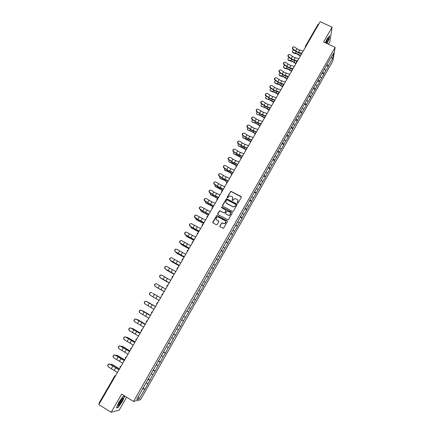 <?xml version="1.0" encoding="UTF-8"?>
<svg xmlns="http://www.w3.org/2000/svg" width="434" height="434" viewBox="0 0 434 434"><rect width="100%" height="100%" fill="white"/><g stroke="black" fill="none" stroke-linecap="round" stroke-linejoin="round"><path stroke-width="0.65" d="M237.458 203.199L238.054 203.025L241.315 197.318L241.076 196.493L230.823 191.248L227.134 197.231L227.617 197.844L229.619 195.935L231.864 196.542C232.863 197.204 233.118 198.088 232.624 199.184L232.201 199.917L232.695 200.535L234.637 198.636L236.942 199.233C237.946 199.9 238.201 200.779 237.713 201.881L237.289 202.618L237.458 203.199M219.875 225.968L220.109 226.808L223.439 228.327L227.416 221.638L227.177 220.797L216.826 215.454L212.796 222.132L213.029 222.973L216.36 224.774L217.217 224.53L218.796 221.785L218.557 220.949L216.908 220.054C215.714 218.958 215.812 217.955 217.201 217.054L218.573 217.157L225.056 220.651C226.233 221.703 226.163 222.696 224.85 223.629L221.769 222.94L219.875 225.968L219.875 226.581M121.639 394.105L111.202 412.3L98.849 404.596L320.189 21.7L332.108 27.185L323.612 41.995L335.151 47.371L133.569 401.445L121.639 394.105M232.537 211.423L233.394 211.179L237.035 204.815L236.79 203.985L226.505 198.707L222.463 205.342L222.696 206.166L232.537 211.423M232.233 213.208L228.257 219.875L217.873 214.548L217.64 213.718L219.571 210.702L224.047 212.882L224.904 212.633L225.94 210.826L225.707 209.996L221.557 207.778L221.655 206.991L231.995 212.372L232.233 213.208M335.151 47.371L332.791 61.069L140.529 399.719L133.569 401.445M142.884 388.05L144.885 389.265L148.043 383.705L146.079 382.989M144.885 389.265L139.102 398.906L136.699 399.481L186.718 310.999M186.946 311.135L329.232 60.472L333.708 53.111L332.9 57.858L328.375 65.816L327.008 64.384M326.466 65.642L328.267 66.494L328.375 65.816M328.267 66.494L324.014 73.487L322.636 72.071M322.05 73.265L323.916 74.154L324.014 73.487M323.916 74.154L319.636 81.196L318.241 79.791M317.612 80.919L319.543 81.847L319.636 81.196M319.543 81.847L315.236 88.943L313.831 87.549M313.212 88.634L315.155 89.572L315.236 88.943M315.155 89.572L310.815 96.722L309.399 95.339M308.802 96.391L310.744 97.335L310.815 96.722M310.744 97.335L306.377 104.534L304.945 103.162M304.37 104.182L306.317 105.131L306.377 104.534M306.317 105.131L301.918 112.384L300.474 111.023M299.916 112.005L301.869 112.965L301.918 112.384M301.869 112.965L297.436 120.267L295.983 118.921M295.445 119.865L297.399 120.831L297.436 120.267M297.399 120.831L292.934 128.187L291.469 126.853M290.954 127.764L292.907 128.735L292.934 128.187M292.907 128.735L288.415 136.14L286.939 134.822M286.44 135.696L288.393 136.672L288.415 136.14M288.393 136.672L283.874 144.137L282.382 142.829M281.91 143.659L283.863 144.647L283.874 144.137M283.863 144.647L279.312 152.166L277.809 150.869M277.353 151.667L279.312 152.659L279.312 152.166M279.312 152.659L274.727 160.227L273.214 158.952M272.78 159.707L274.738 160.71L274.727 160.227M274.738 160.71L270.122 168.332L268.592 167.068M268.185 167.784L270.149 168.793L270.122 168.332M270.149 168.793L265.499 176.475L263.953 175.222M263.568 175.9L265.532 176.915L265.499 176.475M265.532 176.915L260.85 184.651L259.293 183.414M258.93 184.054L260.894 185.074L260.85 184.651M260.894 185.074L256.179 192.864L254.612 191.644M254.275 192.24L256.239 193.271L256.179 192.864M256.239 193.271L251.492 201.121L249.908 199.911M249.593 200.47L251.557 201.506L251.492 201.121M251.557 201.506L246.778 209.41L245.183 208.217M244.89 208.738L246.859 209.779L246.778 209.41M246.859 209.779L242.047 217.743L240.436 216.561M240.165 217.038L242.134 218.096L242.047 217.743M242.134 218.096L237.289 226.114L235.667 224.948M235.418 225.382L237.289 226.114M237.393 226.445L232.51 234.523L230.877 233.367M230.649 233.763L232.51 234.523M232.624 234.832L227.709 242.969L226.06 241.83M225.859 242.183L227.709 242.969M227.834 243.262L222.886 251.46L221.226 250.337M221.047 250.646L222.886 251.46M223.027 251.731L218.042 259.988L216.365 258.881M216.213 259.147L218.042 259.988M218.188 260.243L213.17 268.554L211.483 267.463M211.353 267.686L213.17 268.554M213.333 268.787L208.282 277.163L206.573 276.089M206.47 276.268L208.282 277.163M208.456 277.38L203.367 285.816L201.647 284.753M201.566 284.888L203.367 285.816M203.551 286.006L198.425 294.507L196.694 293.46M196.64 293.552L198.425 294.507M198.626 294.681L193.461 303.241L191.714 302.21M191.687 302.254L193.461 303.241M193.672 303.388L188.475 312.013L186.712 310.999L188.475 312.013M188.703 312.144L183.468 320.829L181.922 319.966M178.662 325.158L180.647 326.314L183.468 320.829M180.647 326.314L178.434 329.688L176.877 328.836M173.622 334.012L175.613 335.178L178.434 329.688M175.613 335.178L173.378 338.591L171.804 337.755M168.56 342.914L170.551 344.086L173.378 338.591M170.551 344.086L168.294 347.536L166.71 346.712M163.477 351.855L165.468 353.037L168.294 347.536M165.468 353.037L163.184 356.526L161.589 355.717M158.367 360.838L160.358 362.027L163.184 356.526M160.358 362.027L158.052 365.558L156.446 364.761M153.229 369.866L155.226 371.065L158.052 365.558M155.226 371.065L152.898 374.634L151.271 373.853M148.07 378.936L150.066 380.141L152.898 374.634M150.066 380.141L147.712 383.754M149.741 380.179L147.864 379.294M154.916 371.081L153.05 370.175M160.065 362.021L158.215 361.099M165.186 353.005L163.352 352.066M170.285 344.032L168.468 343.077M175.358 335.108L173.551 334.137M180.403 326.222L178.618 325.234M185.432 317.379L183.658 316.375M190.428 308.579L188.904 307.695M195.408 299.818L193.895 298.923M200.362 291.106L198.859 290.189M205.287 282.431L203.801 281.503M210.197 273.794L208.721 272.856M215.08 265.201L213.615 264.246M219.94 256.646L218.486 255.68M224.774 248.134L223.336 247.158M229.591 239.66L228.165 238.667M234.382 231.23L232.966 230.226M239.15 222.837L237.751 221.817M243.897 214.483L242.508 213.452M248.622 206.166L247.244 205.125M253.326 197.888L251.959 196.835M258.008 189.647L256.651 188.584M262.668 181.45L261.322 180.37M267.306 173.285L265.977 172.195M269.688 165.142L269.959 165.191M271.923 165.159L270.604 164.057M274.364 156.924L274.635 156.967M276.523 157.07L275.21 155.958M279.019 148.743L279.29 148.781M281.096 149.019L279.794 147.891M283.652 140.594L283.928 140.632M285.653 141.007L284.362 139.867M288.263 132.489L288.539 132.522M290.183 133.026L288.908 131.876M292.852 124.422L293.134 124.45M294.697 125.084L293.427 123.923M297.426 116.388L297.702 116.41M299.189 117.18L297.936 116.008M301.972 108.392L302.254 108.413M303.664 109.308L302.417 108.126M306.496 100.433L306.784 100.449M308.113 101.475L306.876 100.281M311.004 92.513L311.292 92.523M312.545 93.673L311.319 92.469M315.491 84.63L315.778 84.635M316.956 85.91L315.681 84.63M321.35 78.18L320.243 76.78M324.404 68.963L324.692 68.963M325.722 70.487L324.344 69.06M305.368 46.313L318.165 24.141L318.816 24.071M328.826 61.183L329.118 61.178M332.9 57.858L331.05 57.782M328.419 44.23L329.894 41.642L332.108 27.185M111.202 412.3L119.231 410.059L126.603 397.159M99.451 403.56L99.028 403.121L114.706 376.045M144.544 389.325L142.65 388.457M139.102 398.906L138.256 396.741M183.674 316.348L185.66 317.493M326.992 43.568L329.113 39L329.59 35.805L327.122 38.924L325.321 42.792M123.05 396.329L118.867 402.302L116.431 407.884L118.194 407.423L122.323 401.504L124.732 396.009L123.05 396.329M237.273 203.009L237.924 200.524M232.83 197.785L232.19 200.324M241.396 196.971L230.872 191.41L227.128 197.638M237.105 204.436L226.559 198.864L222.447 205.917M235.928 205L235.76 204.419L227.128 199.83L226.532 200.003L226.081 200.779C225.588 201.875 225.843 202.759 226.841 203.427L232.738 206.568L234.327 206.709L235.478 205.781L235.982 204.756M225.951 202.428L226.841 203.427M235.966 205.152L234.371 206.855L232.787 206.72L226.89 203.579M226.011 210.398L224.606 213.067L219.631 210.848L217.64 214.32M232.304 212.796L222.051 207.17L221.4 207.626M228.192 215.107L229.591 215.199C230.959 214.287 231.045 213.289 229.852 212.21L227.063 210.946L225.669 213.045L225.908 213.881L228.241 215.248L229.64 215.34L230.649 213.202M228.241 215.248L225.957 214.022M225.832 221.568L224.904 223.76L221.823 223.076L219.929 226.098M216.224 219.354L216.908 220.054M218.855 221.313L216.967 220.19M227.481 221.194L216.886 215.595L212.806 222.767M117.912 407.249L118.194 407.423M294.203 50.301L294.095 50.279C292.407 50.583 291.93 51.293 292.652 52.405L293.102 52.921L297.04 54.022L300.306 56.089M300.469 55.807L297.062 53.67L292.831 52.465M293.102 52.921L292.494 52.308M301.738 53.615L297.138 52.188L292.95 49.4C292.12 48.494 292.158 47.707 293.059 47.035M303.214 51.066L298.435 49.628L294.013 46.774C292.559 47.062 292.304 47.876 293.254 49.205L297.16 51.83L301.934 53.279M326.58 43.378C327.92 40.731 328.5 39.076 328.316 38.404L326.818 40.205L325.505 42.874M325.95 43.085L327.453 39.196M329.373 36.082L328.934 39.049L326.856 43.508M119.09 405.058C121.482 401.987 122.746 399.633 122.865 398L121.921 398.586L118.162 404.911C117.902 405.92 118.211 405.969 119.09 405.058M118.314 404.45L118.932 403.967C120.468 402.058 121.439 400.338 121.84 398.819L121.829 398.689M122.996 396.41L124.504 396.112L122.16 401.45L118.162 407.184L116.556 407.602M289.592 57.841C287.943 58.232 287.503 58.953 288.263 60.006L288.697 60.505L292.63 61.639L295.907 63.706M296.064 63.435L292.641 61.292L288.42 60.055M288.697 60.505L288.1 59.908M284.997 65.447C283.44 65.957 283.06 66.69 283.858 67.639L284.275 68.127L288.198 69.288L291.48 71.355M291.637 71.089L288.209 68.952L283.988 67.682M284.275 68.127L283.679 67.536M280.407 73.102C278.937 73.699 278.612 74.436 279.436 75.304L279.827 75.776L283.744 76.97L287.042 79.042M287.189 78.787L283.749 76.639L279.539 75.342M279.827 75.776L279.241 75.201M275.812 80.8C274.418 81.473 274.147 82.21 274.988 83.008L275.368 83.464L279.274 84.69L282.577 86.762M282.724 86.512L279.274 84.37L275.069 83.035M275.368 83.464L274.787 82.899M271.207 88.547C269.894 89.274 269.671 90.006 270.528 90.744L270.881 91.189L274.782 92.442L278.096 94.514M278.237 94.276L274.776 92.127L270.583 90.76M270.881 91.189L270.311 90.635M298.766 58.753L293.997 57.283L289.63 54.451C288.116 54.684 287.84 55.498 288.794 56.876L292.717 59.496L297.48 60.977M297.295 61.302L292.7 59.849L288.496 57.055C287.661 56.149 287.699 55.357 288.615 54.684M294.301 66.478L289.543 64.97L285.225 62.16C283.652 62.344 283.353 63.147 284.319 64.579L288.252 67.194L293.01 68.713M292.831 69.028L288.241 67.536L284.026 64.753C283.18 63.836 283.223 63.044 284.156 62.371M289.82 74.236L285.062 72.695L280.803 69.912C279.176 70.031 278.845 70.834 279.821 72.315L283.771 74.93L288.518 76.482M288.344 76.785L283.765 75.266L279.534 72.478C278.682 71.556 278.731 70.758 279.675 70.086M285.312 82.031L280.565 80.453L276.36 77.702C274.679 77.757 274.326 78.549 275.302 80.089L279.263 82.699L284.01 84.283M283.836 84.581L279.268 83.024L275.02 80.241C274.163 79.313 274.212 78.511 275.178 77.838M280.787 89.86L276.046 88.248L271.901 85.536C270.16 85.514 269.78 86.301 270.767 87.896L274.744 90.505L279.48 92.122M279.312 92.409L274.749 90.82L270.485 88.042C269.617 87.104 269.677 86.301 270.659 85.628M266.584 96.332C265.358 97.108 265.174 97.834 266.042 98.518L270.268 100.232L273.594 102.299M273.729 102.071L270.257 99.928L266.075 98.523M266.378 98.947L265.814 98.404M276.241 97.726L271.51 96.077L267.42 93.408C265.624 93.31 265.223 94.086 266.205 95.735L270.198 98.344L274.923 99.999M274.765 100.276L270.208 98.654L265.928 95.876C265.06 94.927 265.12 94.118 266.123 93.446M261.952 104.16C260.801 104.974 260.666 105.695 261.539 106.325L265.738 108.055L269.026 110.095M269.009 109.78L265.722 107.757L261.545 106.325L261.848 106.737L261.301 106.211M271.673 105.625L266.948 103.943L262.917 101.317C261.073 101.138 260.644 101.903 261.626 103.617L265.63 106.216L270.349 107.909M270.198 108.174L265.646 106.52L261.355 103.748C260.476 102.787 260.546 101.974 261.566 101.306M257.302 112.026C256.244 112.862 256.141 113.572 256.993 114.158L261.181 115.916L264.273 117.82M264.377 117.592L261.159 115.628L256.993 114.158M257.308 114.565L256.765 114.05M267.084 113.562L262.369 111.842L258.355 109.243C256.527 109.005 256.06 109.753 256.966 111.489L261.046 114.131L265.76 115.856M265.613 116.111L261.067 114.419L256.7 111.609C255.876 110.632 255.968 109.829 256.993 109.194M252.642 119.936C251.666 120.777 251.595 121.477 252.42 122.025L256.608 123.809L259.597 125.643M259.716 125.437L256.581 123.527L252.42 122.025M252.74 122.426L252.208 121.927M262.478 121.536L257.769 119.779L253.738 117.185C251.948 116.92 251.46 117.652 252.279 119.388L256.44 122.079L261.143 123.842M261.002 124.086L256.467 122.361L252.018 119.496C251.253 118.509 251.384 117.717 252.398 117.126M247.966 127.884C247.076 128.73 247.033 129.413 247.83 129.929L252.013 131.741L254.953 133.536M255.914 132.891L255.035 133.319L251.98 131.469L247.83 129.929M248.156 130.325L247.635 129.842M257.845 129.544L253.147 127.753L249.105 125.16C247.353 124.873 246.843 125.594 247.575 127.314L251.812 130.059L256.505 131.86M256.375 132.093L251.845 130.336L247.315 127.422C246.615 126.413 246.772 125.638 247.787 125.09M243.268 135.869C242.465 136.715 242.449 137.383 243.219 137.871L250.315 141.484M250.44 141.305L247.358 139.444L243.219 137.871M243.55 138.256L243.04 137.79M253.196 137.589L248.503 135.761L244.445 133.173C242.731 132.869 242.199 133.569 242.85 135.283L247.163 138.083L251.85 139.922M251.72 140.139L247.201 138.348L242.595 135.375C241.96 134.361 242.145 133.601 243.154 133.092M238.559 143.904C237.832 144.744 237.843 145.39 238.586 145.846L245.698 149.491M245.85 149.345L242.72 147.457L238.586 145.846M238.917 146.225L238.423 145.775M248.519 145.678L243.837 143.811L239.763 141.224C238.092 140.904 237.539 141.587 238.109 143.28L242.492 146.139L247.168 148.016M247.049 148.227L242.535 146.394L237.859 143.366C237.284 142.341 237.496 141.598 238.505 141.126M233.834 151.971C233.183 152.801 233.215 153.43 233.931 153.864L241.092 157.558M241.282 157.45L238.054 155.502L233.931 153.864M234.268 154.233L233.785 153.793M243.827 153.799L239.156 151.895L235.065 149.312C233.432 148.976 232.857 149.643 233.351 151.32L237.799 154.233L242.47 156.148M242.356 156.343L237.848 154.477L233.107 151.395C232.586 150.365 232.83 149.632 233.839 149.198M229.087 160.086C228.517 160.9 228.572 161.508 229.255 161.909L236.508 165.69M236.747 165.62L233.373 163.591L229.255 161.909M229.602 162.278L229.13 161.855M239.112 161.958L234.447 160.016L230.34 157.439C228.745 157.086 228.154 157.737 228.577 159.392L233.085 162.365L237.745 164.318M237.637 164.502L233.139 162.604L228.338 159.462C227.872 158.421 228.143 157.705 229.152 157.314M224.329 168.24L224.91 170.356L228.723 171.94L231.968 173.898M232.233 173.86L228.664 171.712L224.557 169.998M224.91 170.356L224.454 169.949M234.371 170.155L229.716 168.17L225.599 165.598C224.036 165.24 223.429 165.875 223.787 167.502L228.349 170.535L233.004 172.526M232.901 172.699L228.409 170.763L223.553 167.562C223.136 166.52 223.434 165.821 224.443 165.463M219.555 176.432L220.195 178.472L224.004 180.088L227.432 182.155M227.514 182.02L223.939 179.871L219.837 178.119M220.195 178.472L219.75 178.081M229.613 178.39L224.964 176.367L220.83 173.801C219.3 173.432 218.682 174.05 218.975 175.656L223.591 178.737L228.235 180.772M228.138 180.935L223.656 178.96L218.747 175.705C218.378 174.652 218.703 173.969 219.718 173.649M214.759 184.672L215.459 186.625L222.702 190.347M222.772 190.217L219.186 188.068L215.096 186.284M215.459 186.625L215.031 186.251M224.828 186.663L220.19 184.602L216.04 182.036C214.542 181.662 213.913 182.269 214.146 183.848L218.812 186.983L223.445 189.056M223.358 189.208L218.882 187.195L213.924 183.886C213.604 182.828 213.957 182.161 214.976 181.873M209.953 192.951L210.702 194.817L217.944 198.571M218.014 198.452L210.338 194.481M210.702 194.817L210.289 194.459M220.027 194.974L215.394 192.875L211.228 190.314C209.763 189.935 209.123 190.526 209.302 192.078L214.011 195.267L218.633 197.378M218.552 197.519L214.087 195.474L209.085 192.11C208.808 191.041 209.183 190.385 210.219 190.141M205.125 201.273L205.922 203.047L213.17 206.834M213.23 206.725L205.553 202.716M205.922 203.047L205.526 202.711M215.199 203.324L210.577 201.186L206.394 198.631C204.957 198.246 204.305 198.821 204.436 200.351L209.183 203.589L213.799 205.743M213.723 205.873L209.269 203.785L204.224 200.372C203.991 199.293 204.392 198.653 205.439 198.446M200.286 209.638L201.121 211.315L208.369 215.139M208.423 215.042L201.121 211.315M210.349 211.716L201.539 206.985C200.128 206.6 199.466 207.159 199.553 208.667L202.77 211.043L208.944 214.141M208.873 214.26L202.559 211.054L199.342 208.678C199.152 207.582 199.586 206.958 200.644 206.796M195.43 218.042L196.298 219.62L203.546 223.483M203.6 223.391L195.918 219.306M196.298 219.62L195.951 219.333M205.472 220.147L196.662 215.378C195.273 214.993 194.6 215.541 194.649 217.022L197.893 219.441L204.067 222.582M204.002 222.691L197.692 219.441L195.045 217.808L194.443 217.022C194.291 215.915 194.752 215.302 195.832 215.183M190.559 226.499L191.454 227.969L198.701 231.859M198.75 231.783L191.063 227.66M191.454 227.969L191.139 227.72M200.579 228.615L191.757 223.814C190.39 223.423 189.712 223.96 189.723 225.42L190.342 226.255L193 227.883L199.163 231.067M199.108 231.159L192.799 227.872L190.141 226.244L189.522 225.414C189.408 224.286 189.902 223.684 191.003 223.613M185.671 234.995L186.582 236.351L193.835 240.279M193.873 240.214L186.191 236.053M186.582 236.351L186.305 236.139M195.658 237.127L186.832 232.288C185.486 231.897 184.803 232.423 184.775 233.861L185.41 234.74L188.079 236.362L194.237 239.59M194.188 239.671L187.884 236.34L185.215 234.718L184.586 233.845C184.607 232.402 185.296 231.881 186.642 232.271M180.772 243.539L181.694 244.776L188.947 248.742M188.98 248.682L181.293 244.483M190.716 245.677L181.884 240.799C180.56 240.409 179.866 240.924 179.806 242.346L180.452 243.262L189.284 248.15M189.246 248.221L180.267 243.23L179.622 242.313C179.584 241.141 180.143 240.572 181.287 240.61M175.862 252.127L176.779 253.239L184.032 257.237M184.059 257.188L176.372 252.951M185.752 254.264L176.909 249.355C175.602 248.964 174.902 249.469 174.815 250.868L175.472 251.828L184.314 256.754M184.282 256.809L175.293 251.785L174.636 250.83C174.642 249.631 175.227 249.078 176.399 249.17M170.936 260.763L171.842 261.74L179.096 265.776M179.117 265.738L171.43 261.463M180.761 262.901L171.918 257.948C170.622 257.563 169.922 258.056 169.802 259.44L170.47 260.433L179.318 265.396M179.291 265.44L170.296 260.384L169.629 259.386C169.678 258.159 170.296 257.622 171.49 257.785M166.016 269.454L174.137 274.359M174.153 274.331L166.466 270.013M175.748 271.57L166.895 266.584C165.62 266.199 164.909 266.688 164.768 268.049L165.446 269.08L174.294 274.082M174.278 274.114L165.273 269.02L164.6 267.99C164.692 266.726 165.343 266.21 166.558 266.443M161.898 278.867L169.151 282.979L161.822 278.818M161.095 278.205L161.475 278.601M170.708 280.288L161.855 275.259C160.591 274.874 159.875 275.357 159.712 276.702L160.396 277.771L169.249 282.811M169.238 282.827L160.227 277.7L159.549 276.632C159.685 275.335 160.374 274.841 161.605 275.145M156.213 287.026L164.144 291.637M164.15 291.632L156.462 287.232M165.647 289.044L156.782 283.977C155.535 283.597 154.813 284.069 154.634 285.404L155.318 286.5L164.182 291.577M164.177 291.583L155.16 286.418L154.477 285.322C154.656 283.993 155.377 283.516 156.625 283.901M152.876 293.4L160.569 297.827L152.73 293.33M150.148 295.228L149.377 294.051C149.578 292.738 150.3 292.266 151.537 292.646L151.694 292.738C150.452 292.359 149.73 292.825 149.529 294.144L150.218 295.272L159.088 300.388M148.206 302.314L155.524 306.561M155.513 306.572L147.37 301.977M144.902 303.957L144.251 302.824C144.473 301.527 145.2 301.06 146.426 301.44L146.578 301.543C145.347 301.163 144.62 301.625 144.397 302.927L145.097 304.088L153.972 309.241M146.578 301.543L155.448 306.686L146.426 301.44M143.084 311.021L150.452 315.334M150.435 315.355L142.097 310.728M139.683 312.751L139.108 311.645C139.347 310.353 140.073 309.898 141.294 310.272L141.435 310.386C140.215 310.012 139.488 310.467 139.249 311.758L139.949 312.947L148.829 318.138M141.435 310.386L150.316 315.567M150.332 315.54L141.294 310.272M137.936 319.777L145.352 324.149M145.336 324.182L137.643 319.63L136.835 319.543M134.437 321.583L133.938 320.509C134.193 319.229 134.925 318.778 136.13 319.147L136.271 319.272C135.055 318.903 134.323 319.353 134.068 320.634L134.773 321.844L143.659 327.079M136.271 319.272L145.151 324.496M145.178 324.453L136.13 319.147M132.766 328.576L140.236 333.008M140.209 333.052L132.516 328.457L131.567 328.413M129.175 330.453L128.741 329.411C129.012 328.147 129.744 327.703 130.949 328.071L131.079 328.202C129.875 327.833 129.137 328.283 128.865 329.552L129.576 330.789L138.468 336.062M131.079 328.202L139.965 333.469M139.998 333.41L130.949 328.071M127.569 337.419L135.088 341.905M135.055 341.965L127.363 337.326L126.289 337.337M123.896 339.366L123.522 338.368C123.804 337.109 124.542 336.665 125.735 337.034L125.86 337.18C124.666 336.811 123.923 337.256 123.641 338.515L124.352 339.773L133.249 345.09M125.86 337.18L134.757 342.48M134.795 342.415L125.735 337.034M122.345 346.305L129.918 350.851M129.88 350.922L122.187 346.24L120.999 346.31M118.596 348.328L118.276 347.363C118.569 346.115 119.312 345.676 120.5 346.039L120.619 346.196C119.431 345.833 118.688 346.278 118.39 347.52L119.1 348.806L128.003 354.16M120.619 346.196L129.522 351.54M129.571 351.459L120.5 346.039M117.093 355.24L124.726 359.835M124.677 359.916L116.985 355.196L115.699 355.337M113.274 357.328L113.003 356.406C113.312 355.169 114.061 354.73 115.238 355.088L115.352 355.256C114.169 354.898 113.42 355.337 113.111 356.574L113.827 357.882L122.735 363.28M115.352 355.256L124.26 360.643M124.314 360.546L115.238 355.088M111.82 364.218L119.502 368.867M119.453 368.96L111.76 364.191L110.377 364.408M107.936 366.377L107.708 365.493C108.028 364.262 108.777 363.828 109.954 364.186L110.057 364.365C108.88 364.007 108.131 364.446 107.811 365.672L108.527 367.001L117.44 372.437M110.057 364.365L118.97 369.79M119.035 369.681L109.954 364.186M305.292 47.469L305.308 46.378L305.948 46.33M115.146 376.408L114.701 376.012L115.677 375.486M318.165 24.141L305.308 46.378L305.368 47.339M300.822 54.174L300.898 55.069M296.335 61.932L296.411 62.832L296.357 61.861L297.225 61.422M291.832 69.722L291.903 70.628L291.849 69.657L292.717 69.223M287.303 77.55L287.373 78.462M282.756 85.417L282.827 86.333M278.189 93.315L278.254 94.238M273.599 101.252L273.664 102.18M268.988 109.227L269.053 110.155M264.355 117.24L264.42 118.173M259.7 125.285L259.765 126.223L259.711 125.231L260.584 124.802M255.029 133.368L255.089 134.312M250.331 141.495L250.391 142.439M245.611 149.654L245.671 150.609M240.87 157.851L240.93 158.811M236.112 166.086L236.167 167.052M231.327 174.359L231.382 175.331M226.515 182.676L226.57 183.653M221.687 191.031L221.741 192.007M216.908 200.367L216.832 199.385L217.732 198.94M216.837 199.423L216.886 200.405M212.031 208.808L211.955 207.821L212.861 207.371M211.96 207.853L212.009 208.841M207.126 217.282L207.056 216.295L207.962 215.839M207.061 216.327L207.105 217.32M202.163 224.796L203.041 224.351M202.141 224.839L202.184 225.837M197.215 233.351L198.099 232.901M197.193 233.389L197.237 234.398M192.246 241.955L193.135 241.494M192.224 241.982L192.267 242.997M187.249 250.592L188.144 250.13M187.233 250.619L187.271 251.639M182.226 259.272L183.126 258.805M182.215 259.293L182.253 260.319M177.18 267.995L178.092 267.518M177.175 268.011L177.208 269.042M172.114 276.762L173.025 276.279M172.108 276.773L172.141 277.809M167.383 285.209L167.936 285.078M167.068 286.581L167.003 285.561L167.052 286.619M161.936 295.467L161.904 294.42L162.826 293.921M157.097 302.959L157.688 302.807M156.81 304.326L156.745 303.301L156.793 304.364M151.602 312.241L152.529 311.737M151.596 312.252L151.629 313.299M146.41 321.214L147.343 320.71M146.399 321.231L146.437 322.278M141.495 329.905L142.13 329.731M141.234 331.278L141.175 330.236L141.218 331.305M135.956 339.296L136.889 338.791M135.94 339.323L135.978 340.375M130.688 348.404L131.627 347.894M130.672 348.437L130.705 349.489M125.393 357.556L126.337 357.046M125.377 357.594L125.415 358.647M120.077 366.757L121.021 366.242M120.055 366.801L120.093 367.853M295.272 53.029L296.086 51.624M298.532 54.505L299.417 52.975M299.688 50.1L298.413 52.308M293.254 49.205L292.95 49.4M296.948 48.749L295.668 50.952M290.856 60.641L291.648 59.279M294.116 62.133L294.979 60.646M286.418 68.29L287.189 66.966M289.684 69.793L290.52 68.35M281.964 75.972L282.708 74.691M285.23 77.485L286.039 76.091M277.489 83.686L278.205 82.449M280.755 85.216L281.536 83.865M272.991 91.438L273.686 90.239M276.263 92.979L277.017 91.677M295.25 57.76L293.97 59.979M288.794 56.876L288.496 57.055M292.505 56.404L291.219 58.617M290.791 65.458L289.505 67.682M284.319 64.579L284.026 64.753M288.046 64.091L286.755 66.315M286.315 73.189L285.019 75.424M279.821 72.315L279.534 72.478M283.565 71.811L282.268 74.046M281.818 80.952L280.516 83.203M275.302 80.089L275.02 80.241M279.062 79.568L277.76 81.814M277.299 88.753L275.991 91.01M270.767 87.896L270.485 88.042M274.543 87.359L273.23 89.616M268.478 99.223L269.145 98.073M271.749 100.775L272.476 99.522M272.758 96.592L271.445 98.86M266.205 95.735L265.928 95.876M269.997 95.187L268.684 97.455M263.943 107.041L264.583 105.934M267.214 108.608L267.914 107.404M268.201 104.464L266.877 106.742M261.626 103.617L261.355 103.748M265.434 103.053L264.116 105.326M259.386 114.896L260.004 113.833M262.657 116.48L263.329 115.319M263.617 112.373L262.293 114.657M260.85 110.952L259.527 113.236M254.807 122.789L255.398 121.77M258.084 124.384L258.724 123.278M259.017 120.316L257.688 122.616M256.244 118.889L254.915 121.184M250.206 130.715L250.776 129.744M253.483 132.327L254.102 131.263M254.395 128.296L253.055 130.607M251.622 126.858L250.282 129.164M245.59 138.679L246.127 137.752M248.866 140.307L249.452 139.292M249.751 136.314L248.405 138.63M246.973 134.865L245.628 137.182M240.951 146.681L241.461 145.797M244.228 148.319L244.787 147.359M245.085 144.37L243.734 146.697M242.308 142.911L240.957 145.238M236.286 154.716L236.774 153.88M239.568 156.37L240.094 155.459M240.398 152.459L239.042 154.797M237.615 150.994L236.259 153.332M231.604 162.793L232.06 162.001M234.886 164.459L235.385 163.596M235.689 160.585L234.327 162.94M232.906 159.115L231.539 161.464M226.901 170.904L227.329 170.161M230.183 172.58L230.655 171.772M230.959 168.755L229.591 171.115M228.17 167.269L226.803 169.629M222.175 179.052L222.577 178.358M225.458 180.745L225.897 179.985M226.206 176.958L224.834 179.329M223.418 175.466L222.04 177.837M217.423 187.233L217.797 186.593M220.711 188.942L221.123 188.242M221.432 185.199L220.049 187.586M218.638 183.696L217.255 186.077M212.655 195.457L213.002 194.861M215.942 197.182L216.322 196.531M216.637 193.483L215.248 195.875M213.837 191.969L212.448 194.361M207.864 203.72L208.179 203.172M211.152 205.461L211.499 204.859M211.814 201.799L210.419 204.208M209.014 200.28L207.62 202.683M203.047 212.02L203.34 211.521M206.34 213.772L206.655 213.23M206.975 210.159L205.575 212.579M204.17 208.629L202.77 211.043M198.213 220.358L198.474 219.913M201.506 222.127L201.788 221.638M202.108 218.557L200.703 220.987M199.304 217.016L197.893 219.441M193.352 228.74L193.586 228.338M196.645 230.519L196.9 230.085M197.22 226.993L195.81 229.434M194.416 225.447L193 227.883M188.47 237.154L188.671 236.807M191.768 238.955L191.985 238.575M192.311 235.472L190.889 237.924M189.501 233.91L188.079 236.362M183.566 245.611L183.734 245.318M186.864 247.423L187.049 247.103M187.379 243.989L185.953 246.452M184.564 242.416L183.137 244.879M182.421 252.545L180.989 255.024M179.605 250.966L178.168 253.44M177.441 261.143L175.998 263.633M174.62 259.554L173.177 262.038M172.439 269.785L170.991 272.286M169.613 268.185L168.164 270.68M167.41 278.465L165.956 280.977M164.578 276.854L163.124 279.366M162.354 287.189L160.895 289.711M159.528 285.567L158.063 288.089M157.282 295.95L155.811 298.489M154.444 294.323L152.974 296.851M148.265 302.341L147.826 302.102M152.177 304.755L150.701 307.305M149.339 303.116L147.864 305.661M143.193 311.075L142.743 310.847M147.055 313.603L145.569 316.164M144.213 311.954L142.732 314.509M138.093 319.853L137.643 319.63M141.902 322.495L140.41 325.071M139.059 320.834L137.567 323.406M132.972 328.674L132.516 328.457M136.726 331.43L135.229 334.017M133.884 329.759L132.381 332.341M129.375 339.035L129.538 338.748M127.829 337.533L127.363 337.326M132.668 341.048L132.853 340.733M131.529 340.408L130.021 343.006M128.676 338.726L127.173 341.319M124.151 348.035L124.352 347.694M122.659 346.435L122.187 346.24M127.45 350.07L127.667 349.69M126.299 349.43L124.791 352.039M123.451 347.737L121.938 350.346M118.911 357.079L119.144 356.677M117.462 355.381L116.985 355.196M122.198 359.135L122.453 358.696M121.048 358.495L119.529 361.121M118.194 356.791L116.675 359.412M113.637 366.166L113.909 365.705M112.243 364.376L111.76 364.191M116.925 368.244L117.218 367.739M115.775 367.609L114.245 370.245M112.916 365.889L111.386 368.526M114.983 375.703L99.028 403.121M301.711 53.664L300.843 54.104L300.86 55.129M288.187 77.051L287.319 77.485L287.379 78.456M283.641 84.923L282.773 85.352L282.832 86.323M279.073 92.827L278.199 93.256L278.265 94.227M274.483 100.764L273.61 101.198L273.675 102.164M269.872 108.739L268.999 109.173L269.064 110.138M265.239 116.757L264.366 117.185L264.431 118.151M255.035 133.319L255.105 134.29M251.215 141.017L250.337 141.441L250.407 142.412M246.496 149.177L245.617 149.605L245.687 150.576M241.738 157.379L240.875 157.802L240.946 158.779M236.921 165.609L236.112 166.043L236.183 167.019M232.082 173.888L231.327 174.322L231.398 175.298M227.226 182.204L226.521 182.638L226.591 183.615M222.354 190.564L221.687 190.993L221.758 191.974M202.662 224.405L202.136 224.807L202.206 225.799M197.687 232.966L197.188 233.362L197.258 234.36M192.691 241.57L192.213 241.96L192.289 242.959M187.672 250.217L187.222 250.597L187.293 251.601M182.633 258.903L182.204 259.277L182.275 260.281M177.571 267.632L177.159 267.995L177.229 269.004M172.488 276.398L172.092 276.756L172.162 277.771M162.251 294.062L161.887 294.409L161.953 295.435M151.922 311.9L151.645 313.267M146.719 320.883L146.453 322.25M136.243 338.976L135.988 340.348M130.965 348.09L130.721 349.462M125.665 357.253L125.426 358.625M120.337 366.453L120.104 367.831M292.652 52.405L292.928 52.861M327.719 38.838L328.316 38.404M122.019 398.488L122.865 398M288.263 60.006L288.545 60.456M283.858 67.639L284.145 68.084M279.436 75.304L279.724 75.744M274.988 83.008L275.286 83.442M270.528 90.744L270.827 91.173M266.042 98.518L266.346 98.936"/></g></svg>
